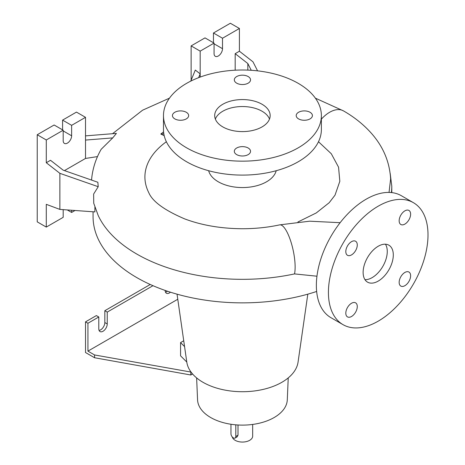 <?xml version="1.0" encoding="UTF-8"?>
<svg xmlns="http://www.w3.org/2000/svg" width="465" height="465" viewBox="0 0 465 465"><rect width="100%" height="100%" fill="white"/><g stroke="black" fill="none" stroke-linecap="round" stroke-linejoin="round"><path stroke-width="0.7" d="M378.214 281.093A21.338 12.317 120 0 0 392.152 262.289A21.338 12.317 120 0 0 388.885 245.189A21.338 12.317 120 0 0 378.214 246.247A21.338 12.317 120 0 0 364.275 265.05A21.338 12.317 120 0 0 367.548 282.145A21.338 12.317 120 0 0 378.214 281.093M364.967 279.651A21.338 12.317 120 0 0 372.18 277.605A21.338 12.317 120 0 0 385.433 244.201M186.285 118.895A8.108 4.679 0 0 0 188.656 115.582A8.108 4.679 0 0 0 183.652 111.257A8.108 4.679 0 0 0 174.817 112.274A8.108 4.679 0 0 0 172.439 115.582A8.108 4.679 0 0 0 177.444 119.906A8.108 4.679 0 0 0 186.285 118.895M248.159 83.171A8.108 4.679 0 0 0 250.536 79.858A8.108 4.679 0 0 0 245.532 75.533A8.108 4.679 0 0 0 236.691 76.551A8.108 4.679 0 0 0 234.319 79.858A8.108 4.679 0 0 0 239.324 84.182A8.108 4.679 0 0 0 248.159 83.171M310.039 118.895A8.108 4.679 0 0 0 312.41 115.582A8.108 4.679 0 0 0 307.406 111.257A8.108 4.679 0 0 0 298.571 112.274A8.108 4.679 0 0 0 296.199 115.582A8.108 4.679 0 0 0 301.204 119.906A8.108 4.679 0 0 0 310.039 118.895M248.159 147.998A8.108 4.679 0 0 0 239.324 146.987A8.108 4.679 0 0 0 234.319 151.311A8.108 4.679 0 0 0 236.691 154.618A8.108 4.679 0 0 0 245.532 155.636A8.108 4.679 0 0 0 250.536 151.311A8.108 4.679 0 0 0 248.159 147.998M404.887 285.684A8.108 4.679 120 0 0 410.182 278.541A8.108 4.679 120 0 0 408.938 272.042A8.108 4.679 120 0 0 404.887 272.449A8.108 4.679 120 0 0 399.592 279.593A8.108 4.679 120 0 0 400.836 286.091A8.108 4.679 120 0 0 404.887 285.684M404.887 224.089A8.108 4.679 120 0 0 410.182 216.946A8.108 4.679 120 0 0 408.938 210.447A8.108 4.679 120 0 0 404.887 210.848A8.108 4.679 120 0 0 399.592 217.998A8.108 4.679 120 0 0 400.836 224.496A8.108 4.679 120 0 0 404.887 224.089M351.546 254.89A8.108 4.679 120 0 0 356.841 247.746A8.108 4.679 120 0 0 355.597 241.248A8.108 4.679 120 0 0 351.546 241.649A8.108 4.679 120 0 0 346.245 248.792A8.108 4.679 120 0 0 347.489 255.291A8.108 4.679 120 0 0 351.546 254.89M351.546 316.485A8.108 4.679 120 0 0 356.841 309.341A8.108 4.679 120 0 0 355.597 302.843A8.108 4.679 120 0 0 351.546 303.244A8.108 4.679 120 0 0 346.245 310.388A8.108 4.679 120 0 0 347.489 316.886A8.108 4.679 120 0 0 351.546 316.485M93.064 211.773L93.064 216.632A149.358 86.234 0 0 0 316.648 291.462M316.956 276.21L294.537 273.908A149.358 86.234 180 0 1 98.214 215.533L93.732 203.246L93.634 194.05L98.214 186.709L59.869 173.329L59.869 209.407L94.895 211.906L94.895 207.169M208.651 170.719A34.137 19.71 0 0 0 231.698 186.564A34.137 19.71 0 0 0 266.567 181.786A34.137 19.71 0 0 0 276.204 170.719M166.365 141.738A97.516 56.3 0 0 0 148.765 192.65C152.474 201.508 164.476 210.267 184.774 218.934C201.665 225.252 220.602 228.518 241.585 228.734C254.762 228.774 267.445 227.49 279.628 224.88A27.737 7.899 77.9 0 1 289.771 238.423A27.737 7.899 77.9 0 1 295.13 267.009A27.737 7.899 77.9 0 1 294.537 273.908M230.96 424.26L230.96 433.706A3.412 1.97 -120 0 0 232.448 437.141A3.412 1.97 -120 0 0 235.081 438.053L237.098 436.891L238.01 435.211L238.01 424.993M232.279 436.955A10.242 5.911 0 0 0 239.167 441.75A10.242 5.911 0 0 0 249.67 440.326A10.242 5.911 0 0 0 252.669 436.147L252.669 424.435M177.043 294.159L186.802 362.148A55.817 32.224 0 0 0 223.217 389.746A55.817 32.224 0 0 0 281.895 382.276A55.817 32.224 0 0 0 298.053 362.148L307.813 294.159M196.625 377.906L197.561 399.848A44.878 25.912 0 0 0 225.769 423.266A44.878 25.912 0 0 0 274.158 417.529A44.878 25.912 0 0 0 287.289 399.848L288.23 377.906M163.477 115.582L163.477 129.52A78.945 45.582 0 0 0 212.214 171.631A78.945 45.582 0 0 0 298.251 161.75A78.945 45.582 0 0 0 321.373 129.52L321.373 115.582A78.945 45.582 0 0 0 272.641 73.476A78.945 45.582 0 0 0 186.605 83.351A78.945 45.582 0 0 0 163.477 115.582A78.945 45.582 0 0 0 212.214 157.693A78.945 45.582 0 0 0 298.251 147.812A78.945 45.582 0 0 0 321.373 115.582M262.039 126.91A27.737 16.013 0 0 0 270.165 115.582A27.737 16.013 0 0 0 253.041 100.789A27.737 16.013 0 0 0 222.811 104.259A27.737 16.013 0 0 0 214.691 115.582A27.737 16.013 0 0 0 231.814 130.38A27.737 16.013 0 0 0 262.039 126.91M269.502 119.069A27.737 16.013 0 0 0 250.176 107.177A27.737 16.013 0 0 0 222.811 111.228A27.737 16.013 0 0 0 215.353 119.069M257.575 70.849L252.989 61.828L239.411 51.226L239.411 28.475L222.508 38.235L222.508 48.686A5.975 3.447 -60 0 1 218.288 56.003A5.975 3.447 -60 0 1 215.301 56.3A5.975 3.447 -60 0 1 214.063 53.562L214.063 43.111L200.183 51.127L191.127 45.895L191.127 80.218M97.499 156.589L85.514 158.443L85.514 117.325L71.633 125.341L71.633 135.792A5.975 3.447 -60 0 1 67.408 143.11A5.975 3.447 -60 0 1 64.426 143.406A5.975 3.447 -60 0 1 63.188 140.674L63.188 130.217L46.285 139.977L46.285 162.721L59.869 173.329M165.464 292.096A5.975 3.447 120 0 0 166.987 291.543A5.975 3.447 120 0 0 167.487 291.224M170.446 292.189A5.975 3.447 -60 0 1 169.405 292.938A5.975 3.447 -60 0 1 166.418 293.235A5.975 3.447 -60 0 1 165.18 290.497L165.18 290.433M150.253 284.481L104.828 310.707L104.828 322.553A5.975 3.447 -60 0 1 100.603 329.871A5.975 3.447 -60 0 1 99.08 330.423M192.574 373.988L190.824 374.993L94.569 357.748L85.514 352.522L85.514 321.856L87.932 323.251L98.795 316.979L98.795 328.825A5.975 3.447 120 0 0 100.027 331.562A5.975 3.447 120 0 0 103.015 331.266A5.975 3.447 120 0 0 107.241 323.948L107.241 312.102L152.985 285.69M413.42 202.688L401.353 195.719A70.413 40.653 120 0 0 366.147 199.206A70.413 40.653 120 0 0 320.147 261.254A70.413 40.653 120 0 0 330.941 317.676L343.007 324.646A70.413 40.653 120 0 0 378.214 321.158A70.413 40.653 120 0 0 424.214 259.11A70.413 40.653 120 0 0 413.42 202.688A70.413 40.653 120 0 0 378.214 206.175A70.413 40.653 120 0 0 332.213 268.224A70.413 40.653 120 0 0 343.007 324.646M104.828 310.707L107.241 312.102M98.795 316.979L96.377 315.584L85.514 321.856M87.932 323.251L87.932 351.127L94.569 354.958L191.045 372.081M94.569 357.748L94.569 354.958M190.824 374.993L190.824 372.209M87.932 351.127L177.769 299.257M183.727 340.764L180.565 342.589L180.565 355.83L186.785 362.049M63.188 209.645L63.188 217.329L46.285 227.083L46.285 204.333L59.869 209.407M98.214 186.709L97.865 182.274L63.153 170.155L50.511 160.286L46.285 162.721M63.188 130.217L54.132 124.992L37.235 134.745L37.235 221.857L46.285 227.083M85.514 117.325L76.463 112.1L62.583 120.115L62.583 129.869M71.633 210.25L71.633 212.447L75.028 210.488M71.633 212.447L67.286 209.936M46.285 139.977L37.235 134.745M71.633 125.341L62.583 120.115M85.514 158.443L64.443 170.608M85.514 140.075L112.728 137.896L101.161 149.311C96.336 157.74 93.273 166.691 91.965 176.159A150.904 87.124 0 0 0 91.593 180.083M112.728 137.896L116.424 133.397L85.514 135.873M163.825 133.798L160.797 134.042L163.581 131.857M160.797 134.042L164.203 135.67M247.828 70.11L247.828 63.536L235.185 53.667L235.185 70.198M239.411 28.475L230.355 23.25L213.458 33.003L213.458 42.763M214.063 43.111L205.007 37.886L191.127 45.895M222.508 38.235L213.458 33.003M200.183 51.127L200.183 77.08M235.185 53.667L239.411 51.226M198.625 77.661L200.183 73.871L195.306 70.064L190.76 81.119M247.828 63.536L251.257 70.291M235.081 438.053A3.412 1.97 -120 0 0 235.79 436.496L235.79 424.836M180.565 342.589L184.564 346.588M389.042 192.429L390.623 178.932C389.589 160.995 382.55 145.097 369.512 131.235C362.171 123.423 353.499 116.645 343.501 110.903L315.369 98.15M318.484 141.738L331.295 153.746L338.555 167.191L339.828 181.298L335.015 195.166L329.203 202.699L316.276 212.935L297.902 222.003M107.241 323.948L104.828 322.553M71.633 135.792L63.188 130.915M222.508 48.686L214.063 43.809M235.79 436.496L238.01 435.211M391.379 192.568A149.358 86.234 0 0 0 391.786 186.192L390.187 173.387M321.373 119.15A27.737 16.013 -60 0 1 322.995 117.442A27.737 16.013 -60 0 1 324.907 115.675A27.737 16.013 -60 0 1 326.715 114.21A27.737 16.013 -60 0 1 343.501 110.903M340.13 222.7L309.655 221.189L279.628 224.88M391.786 192.615L391.786 186.192M169.487 98.15L142.592 110.193L112.53 133.711"/></g></svg>
